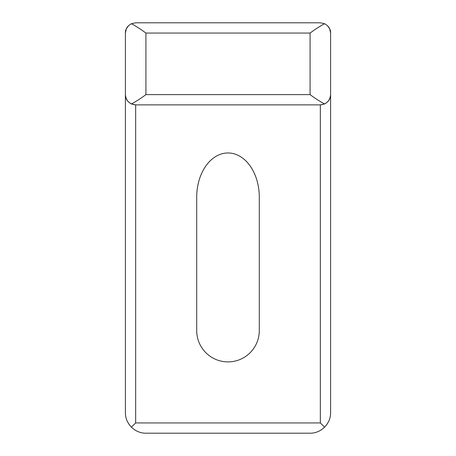 <?xml version="1.0" encoding="UTF-8"?>
<svg xmlns="http://www.w3.org/2000/svg" width="456" height="456" viewBox="0 0 456 456"><rect width="100%" height="100%" fill="white"/><g stroke="black" fill="none" stroke-linecap="round" stroke-linejoin="round"><path stroke-width="0.68" d="M196.707 197.22A44.255 31.293 90 0 1 228 152.965A44.255 31.293 90 0 1 259.293 197.22L259.293 330.6A31.293 31.293 0 0 1 228 361.893A31.293 31.293 0 0 1 196.707 330.6L196.707 197.22M131.408 103.957C127.338 101.637 125.337 98.524 125.4 94.62L125.4 412.68C125.337 417.947 127.338 422.786 131.408 427.192L135.66 422.94L320.34 422.94L320.34 104.88L135.66 104.88L135.66 422.94L131.408 427.192C135.814 431.262 140.653 433.263 145.92 433.2L310.08 433.2C315.347 433.263 320.186 431.262 324.592 427.192L320.34 422.94L324.592 427.192C328.662 422.786 330.663 417.947 330.6 412.68L330.6 94.62C329.979 100.839 326.559 104.259 320.34 104.88L324.592 103.957C328.662 101.637 330.663 98.524 330.6 94.62L330.6 33.06C330.663 29.155 328.662 26.043 324.592 23.723L320.34 22.8L324.592 23.723C320.186 26.043 315.347 29.155 310.08 33.06L145.92 33.06L145.92 94.62C140.653 98.524 135.814 101.637 131.408 103.957L135.66 104.88C129.441 104.259 126.021 100.839 125.4 94.62L125.4 33.06L126.323 28.808L128.558 25.656M145.92 33.06C140.653 29.155 135.814 26.043 131.408 23.723L135.66 22.8L320.34 22.8M131.408 23.723C127.338 26.043 125.337 29.155 125.4 33.06M324.592 103.957C320.186 101.637 315.347 98.524 310.08 94.62L310.08 33.06M327.596 25.804L329.677 28.808L330.6 33.06M145.92 94.62L310.08 94.62"/></g></svg>
